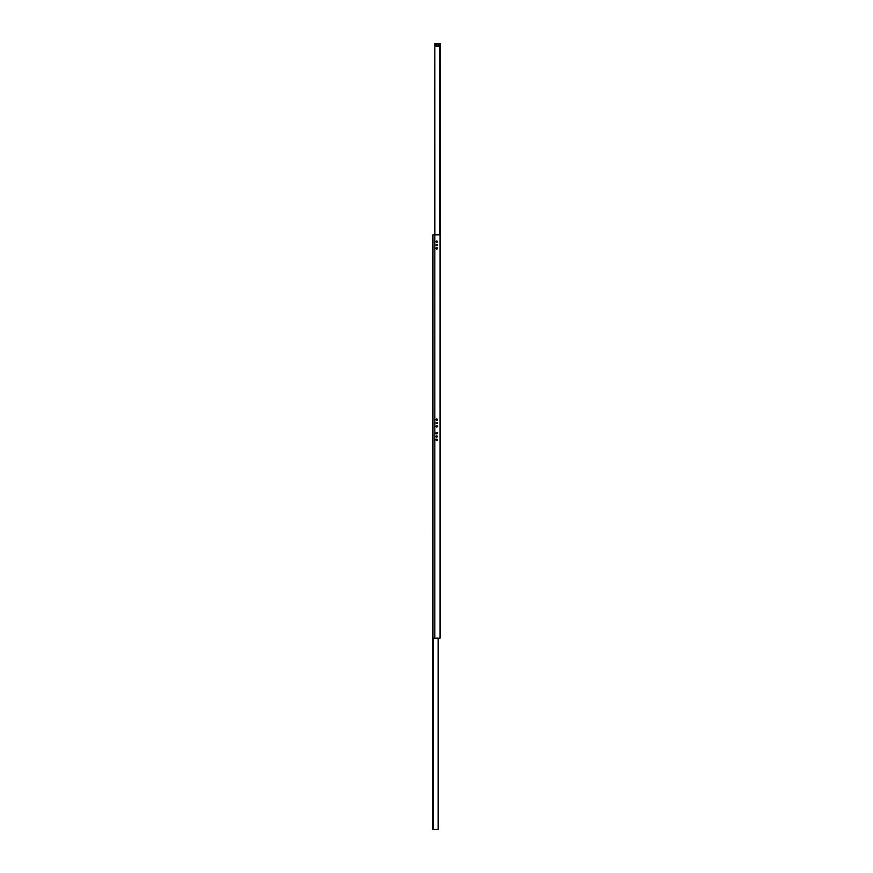 <?xml version="1.0" encoding="UTF-8"?>
<svg xmlns="http://www.w3.org/2000/svg" width="873" height="873" viewBox="0 0 873 873"><rect width="100%" height="100%" fill="white"/><g stroke="black" fill="none" stroke-linecap="round" stroke-linejoin="round"><path stroke-width="1.31" d="M436.031 241.69A0.709 0.709 0 0 1 436.74 240.981A0.709 0.709 0 0 1 437.449 241.69A0.709 0.709 0 0 1 436.74 242.399A0.709 0.709 0 0 1 436.031 241.69M436.031 248.336A0.709 0.709 0 0 1 436.74 247.616A0.709 0.709 0 0 1 437.449 248.336A0.709 0.709 0 0 1 436.74 249.045A0.709 0.709 0 0 1 436.031 248.336M436.031 419.706A0.709 0.709 0 0 1 436.74 418.996A0.709 0.709 0 0 1 437.449 419.706A0.709 0.709 0 0 1 436.74 420.415A0.709 0.709 0 0 1 436.031 419.706M436.031 426.351A0.709 0.709 0 0 1 436.74 425.631A0.709 0.709 0 0 1 437.449 426.351A0.709 0.709 0 0 1 436.74 427.061A0.709 0.709 0 0 1 436.031 426.351M436.031 433.183A0.709 0.709 0 0 1 436.74 432.462A0.709 0.709 0 0 1 437.449 433.183A0.709 0.709 0 0 1 436.74 433.892A0.709 0.709 0 0 1 436.031 433.183M436.031 439.817A0.709 0.709 0 0 1 436.74 439.108A0.709 0.709 0 0 1 437.449 439.817A0.709 0.709 0 0 1 436.74 440.538A0.709 0.709 0 0 1 436.031 439.817M436.118 245.007A0.622 0.622 0 0 1 436.74 244.385A0.622 0.622 0 0 1 437.362 245.007A0.622 0.622 0 0 1 436.74 245.629A0.622 0.622 0 0 1 436.118 245.007M436.118 423.023A0.622 0.622 0 0 1 436.74 422.401A0.622 0.622 0 0 1 437.362 423.023A0.622 0.622 0 0 1 436.74 423.645A0.622 0.622 0 0 1 436.118 423.023M436.118 436.5A0.622 0.622 0 0 1 436.74 435.878A0.622 0.622 0 0 1 437.362 436.5A0.622 0.622 0 0 1 436.74 437.122A0.622 0.622 0 0 1 436.118 436.5M440.057 444.095L440.243 43.65L434.841 43.65L434.885 234.859L440.057 234.859L440.057 638.141L432.943 638.141L432.943 234.859L434.841 234.859L434.841 638.141M432.943 426.057L432.757 829.35L438.584 829.35L438.584 638.141M434.841 43.65L434.416 234.859M437.384 432.877L437.395 433.445M439.348 45.069A0.709 0.709 0 0 1 438.279 45.691A0.709 0.709 0 0 1 438.279 44.458A0.709 0.709 0 0 1 439.348 45.069M436.849 45.069A0.578 0.578 0 0 1 435.976 45.582A0.578 0.578 0 0 1 435.976 44.567A0.578 0.578 0 0 1 436.849 45.069M440.057 43.65L440.057 46.498L434.841 46.498M435.311 43.65L435.311 46.498M433.226 638.141L433.226 829.35M438.115 638.141L438.115 829.35M439.774 46.498L439.774 234.859"/></g></svg>
